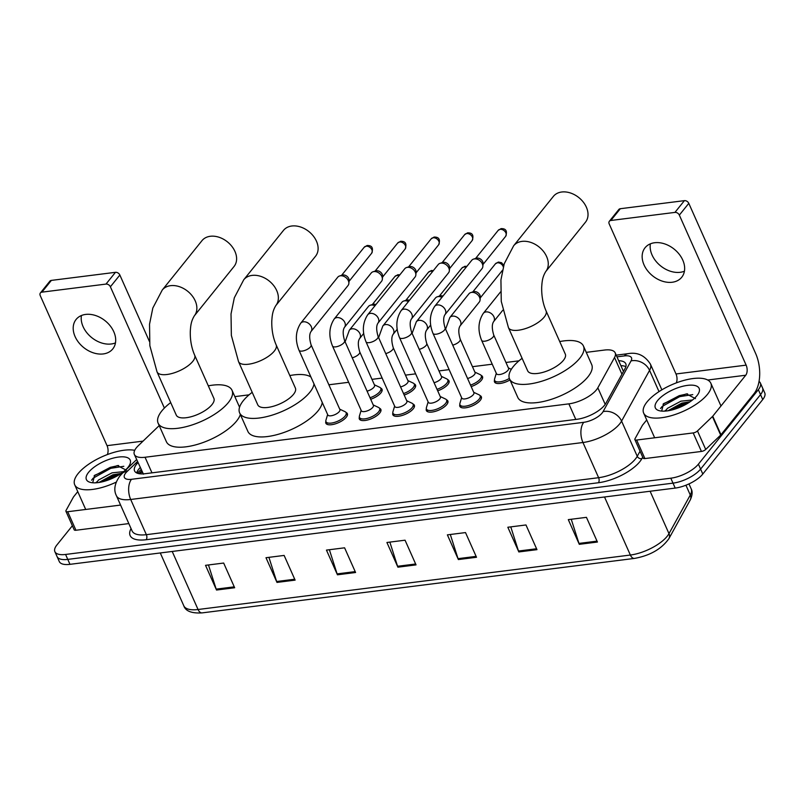 <?xml version="1.0" encoding="UTF-8"?>
<svg xmlns="http://www.w3.org/2000/svg" width="805" height="805" viewBox="0 0 805 805"><rect width="100%" height="100%" fill="white"/><g stroke="black" fill="none" stroke-linecap="round" stroke-linejoin="round"><path stroke-width="1.21" d="M380.664 388.091A11.763 4.639 156 0 1 382.023 389.278A11.763 4.639 156 0 1 380.946 392.84A11.763 4.639 156 0 1 370.692 399.26M414.152 383.864A11.763 4.639 156 0 1 415.521 385.052A11.763 4.639 156 0 1 414.444 388.624A11.763 4.639 156 0 1 404.191 395.044M447.65 379.648A11.763 4.639 156 0 1 449.009 380.835A11.763 4.639 156 0 1 447.942 384.398A11.763 4.639 156 0 1 437.679 390.817M481.149 375.422A11.763 4.639 156 0 1 482.507 376.609A11.763 4.639 156 0 1 481.44 380.181A11.763 4.639 156 0 1 471.177 386.601M479.981 395.577A11.763 4.639 156 0 1 481.34 396.764A11.763 4.639 156 0 1 480.263 400.337A11.763 4.639 156 0 1 468.923 407.099A11.763 4.639 156 0 1 459.846 406.334A11.763 4.639 156 0 1 459.876 404.533M446.483 399.803A11.763 4.639 156 0 1 447.842 400.991A11.763 4.639 156 0 1 446.775 404.553A11.763 4.639 156 0 1 435.425 411.325A11.763 4.639 156 0 1 426.348 410.56A11.763 4.639 156 0 1 426.378 408.749M345.999 412.462A11.763 4.639 156 0 1 347.358 413.649A11.763 4.639 156 0 1 346.281 417.211A11.763 4.639 156 0 1 334.94 423.983A11.763 4.639 156 0 1 325.864 423.219A11.763 4.639 156 0 1 325.884 421.418M379.487 408.246A11.763 4.639 156 0 1 380.856 409.433A11.763 4.639 156 0 1 379.779 412.995A11.763 4.639 156 0 1 368.438 419.757A11.763 4.639 156 0 1 359.352 419.002A11.763 4.639 156 0 1 359.382 417.191M412.985 404.019A11.763 4.639 156 0 1 414.344 405.207A11.763 4.639 156 0 1 413.277 408.779A11.763 4.639 156 0 1 401.926 415.541A11.763 4.639 156 0 1 392.85 414.776A11.763 4.639 156 0 1 392.88 412.975M159.209 425.603L138.279 445.708A22.057 8.694 -24 0 0 136.367 447.781A22.057 8.694 -24 0 0 134.355 454.473A22.057 8.694 -24 0 0 145.041 457.26L568.863 403.858A22.057 8.694 -24 0 0 597.833 387.809L614.537 357.521A22.057 8.694 -24 0 0 615.181 352.842A22.057 8.694 -24 0 0 604.495 350.054L586.251 352.359M143.441 474.165L134.355 454.473M518.973 360.831L505.953 362.471M492.237 364.202L472.454 366.688M449.14 369.626L438.967 370.914M415.642 373.852L405.468 375.13M382.144 378.068L371.97 379.356M348.646 382.295L328.873 384.78M249.067 394.832L234.849 396.624M510.008 379.94A11.763 4.639 156 0 1 494.512 381.962A11.763 4.639 156 0 1 494.542 380.161M137.987 462.644A22.057 8.694 -24 0 0 136.578 464.213A22.057 8.694 -24 0 0 134.566 470.905A22.057 8.694 -24 0 0 145.252 473.692L576.954 419.294A22.057 8.694 -24 0 0 605.923 403.245L625.133 368.418A22.057 8.694 -24 0 0 625.777 363.739A22.057 8.694 -24 0 0 618.693 360.731M136.669 472.927A22.057 8.694 156 0 1 138.782 469.154A22.057 8.694 156 0 1 140.191 467.584M759.035 381.429A22.057 8.694 156 0 1 760.353 382.989A22.057 8.694 156 0 1 758.34 389.68L698.408 464.153A22.057 8.694 156 0 1 670.807 478.2L65.577 554.454A22.057 8.694 156 0 1 54.881 551.667A22.057 8.694 156 0 1 56.893 544.975L72.37 525.756M760.353 382.989L764.75 392.87A22.057 8.694 156 0 1 762.738 399.552L702.805 474.034A22.057 8.694 156 0 1 675.204 488.082L69.975 564.335L67.771 559.394A22.057 8.694 156 0 1 57.085 556.607A22.057 8.694 156 0 0 67.771 559.394L673 483.141L67.771 559.394L65.577 554.454M702.805 474.034L700.602 469.094A22.057 8.694 156 0 1 673 483.141A22.057 8.694 156 0 0 700.602 469.094L760.534 394.621L700.602 469.094L698.408 464.153M762.546 387.93A22.057 8.694 156 0 1 760.534 394.621A22.057 8.694 156 0 0 762.546 387.93M620.897 365.671A22.057 8.694 156 0 1 625.877 366.657M597.431 542.037L586.442 517.343L568.3 519.628L579.298 544.321L597.431 542.037M571.238 519.255L578.956 543.415A5.887 3.29 82.8 0 0 579.298 544.321M536.975 549.654L525.977 524.961L507.834 527.245L518.833 551.938L536.975 549.654M510.773 526.873L518.49 551.033A5.887 3.29 82.8 0 0 518.833 551.938M476.51 557.271L465.511 532.578L447.379 534.862L458.367 559.556L476.51 557.271M450.307 534.49L458.025 558.66A5.887 3.29 82.8 0 0 458.367 559.556M234.657 587.751L223.669 563.047L205.527 565.331L216.525 590.035L234.657 587.751M208.465 564.969L216.183 589.129A5.887 3.29 82.8 0 0 216.525 590.035M295.123 580.123L284.125 555.43L265.992 557.714L276.98 582.418L295.123 580.123M268.92 557.352L276.638 581.512A5.887 3.29 82.8 0 0 276.98 582.418M355.589 572.506L344.59 547.813L326.448 550.097L337.446 574.8L355.589 572.506M329.386 549.735L337.104 573.895A5.887 3.29 82.8 0 0 337.446 574.8M416.044 564.889L405.056 540.195L386.913 542.479L397.912 567.183L416.044 564.889M389.851 542.117L397.569 566.277A5.887 3.29 82.8 0 0 397.912 567.183M69.975 564.335A22.057 8.694 156 0 1 59.288 561.548L54.881 551.667M116.232 482.125A36.768 14.48 156 0 1 74.714 484.781A36.768 14.48 156 0 1 78.065 473.642A36.768 14.48 156 0 1 134.727 450.317M121.213 473.41L112.891 474.809L98.864 482.497M123.578 471.65L112.016 472.847L98.431 480.072L96.55 482.759M126.536 470.321L117.389 465.562L94.668 475.282L92.696 482.779M88.59 472.314A23.969 9.439 156 0 1 116.443 457.381A23.969 9.439 156 0 1 129.726 464.716A23.969 9.439 156 0 1 128.005 467.343A23.969 9.439 156 0 1 90.16 482.336A23.969 9.439 156 0 1 88.59 472.314M121.112 473.471L113.777 475.181L99.126 482.457M118.617 465.501L110.285 467.343L94.084 475.876M118.868 474.93L114.219 476.168L101.651 481.974M123.829 466.296L110.728 468.329L93.179 478.15L91.559 480.203M115.467 342.9A23.526 17.157 38.8 0 1 111.251 343.987A23.526 17.157 38.8 0 1 89.647 335.796A23.526 17.157 38.8 0 1 81.436 315.51M85.652 314.423A23.526 17.157 -141.2 0 0 76.123 319.424A23.526 17.157 -141.2 0 0 78.659 342.467A23.526 17.157 -141.2 0 0 103.241 353.938A23.526 17.157 -141.2 0 0 112.781 348.927A23.526 17.157 -141.2 0 0 110.235 325.894A23.526 17.157 -141.2 0 0 85.652 314.423M95.654 482.819A29.413 11.582 156 0 1 97.103 481.672M120.579 505.067L67.701 511.728L75.952 530.254A3.673 1.449 156 0 1 74.171 529.791L65.919 511.266A3.673 1.449 -24 0 0 67.701 511.728M128.83 523.592L75.952 530.254M40.411 292.94L49.87 281.176A3.673 2.677 38.8 0 1 51.359 280.402L41.9 292.155A3.673 2.677 -141.2 0 0 40.411 292.94A3.673 2.677 -141.2 0 0 40.25 295.626L107.045 445.658A7.356 4.116 -97.2 0 1 107.347 454.573M115.457 272.321A3.673 2.677 38.8 0 1 119.854 275.028L110.386 286.791A3.673 2.677 -141.2 0 0 105.988 284.084L115.457 272.321L51.359 280.402M149.408 341.411L119.854 275.028M105.988 284.084L41.9 292.155M110.386 286.791L164.381 408.065M77.763 491.634L73.658 496.735A3.673 1.449 -24 0 0 73.426 497.067L66.03 510.481A3.673 1.449 -24 0 0 65.919 511.266M234.054 266.475A20.588 15.013 -141.2 0 0 231.83 246.31A20.588 15.013 -141.2 0 0 210.326 236.278A20.588 15.013 -141.2 0 0 201.975 240.655L162.238 290.052A20.588 15.013 38.8 0 1 170.58 285.664A20.588 15.013 38.8 0 1 192.083 295.697A20.588 15.013 38.8 0 1 194.317 315.862L234.054 266.475M194.649 355.146A20.588 8.11 -24 0 1 192.767 361.385A20.588 8.11 -24 0 1 167.007 374.496A20.588 8.11 -24 0 1 157.035 371.89L176.275 415.108A20.588 8.11 -24 0 0 192.164 416.447A20.588 8.11 -24 0 0 212.007 404.603A20.588 8.11 -24 0 0 213.889 398.364L194.649 355.146C191.54 348.002 190.091 340.072 190.292 331.368C190.654 325.602 191.087 321.255 194.317 315.862M208.314 385.837A40.441 15.929 156 0 1 232.021 390.284A40.441 15.929 156 0 1 228.338 402.55A40.441 15.929 156 0 1 189.346 425.805A40.441 15.929 156 0 1 158.132 423.189A40.441 15.929 156 0 1 161.825 410.922A40.441 15.929 156 0 1 170.7 402.581M240.353 414.505A40.441 15.929 156 0 1 236.579 421.065A40.441 15.929 156 0 1 197.587 444.33A40.441 15.929 156 0 1 166.383 441.704L158.132 423.189M315.56 256.201A20.588 15.013 -141.2 0 0 313.336 236.046A20.588 15.013 -141.2 0 0 291.823 226.004A20.588 15.013 -141.2 0 0 283.481 230.391L243.734 279.778A20.588 15.013 38.8 0 1 252.076 275.401A20.588 15.013 38.8 0 1 273.589 285.433A20.588 15.013 38.8 0 1 275.813 305.588L315.56 256.201M276.145 344.872A20.588 8.11 -24 0 1 274.274 351.121A20.588 8.11 -24 0 1 248.514 364.222A20.588 8.11 -24 0 1 238.532 361.626L257.771 404.845A20.588 8.11 -24 0 0 273.66 406.173A20.588 8.11 -24 0 0 293.513 394.329A20.588 8.11 -24 0 0 295.395 388.091L276.145 344.872C273.046 337.728 271.587 329.809 271.788 321.094C272.16 315.339 272.583 310.982 275.813 305.588M314.01 383.945A40.441 15.929 156 0 1 309.834 392.276A40.441 15.929 156 0 1 270.842 415.531A40.441 15.929 156 0 1 239.638 412.915A40.441 15.929 156 0 1 243.331 400.659A40.441 15.929 156 0 1 252.196 392.317M322.252 402.47A40.441 15.929 156 0 1 318.086 410.802A40.441 15.929 156 0 1 279.094 434.056A40.441 15.929 156 0 1 247.89 431.44L239.638 412.915M289.81 375.563A40.441 15.929 156 0 1 310.931 377.032M585.466 222.2A20.588 15.013 -141.2 0 0 583.243 202.035A20.588 15.013 -141.2 0 0 561.729 192.003A20.588 15.013 -141.2 0 0 553.387 196.38L513.64 245.777A20.588 15.013 38.8 0 1 521.982 241.389A20.588 15.013 38.8 0 1 543.496 251.432A20.588 15.013 38.8 0 1 545.72 271.587L585.466 222.2M546.052 310.871A20.588 8.11 -24 0 1 544.18 317.11A20.588 8.11 -24 0 1 518.41 330.221A20.588 8.11 -24 0 1 508.438 327.615L527.678 370.833A20.588 8.11 -24 0 0 543.566 372.172A20.588 8.11 -24 0 0 563.419 360.328A20.588 8.11 -24 0 0 565.301 354.089L546.052 310.871C542.952 303.726 541.493 295.797 541.695 287.093C542.067 281.327 542.49 276.98 545.72 271.587M559.717 341.562A40.441 15.929 156 0 1 583.434 346.009A40.441 15.929 156 0 1 579.741 358.275A40.441 15.929 156 0 1 540.749 381.53A40.441 15.929 156 0 1 509.545 378.914A40.441 15.929 156 0 1 513.238 366.647A40.441 15.929 156 0 1 522.103 358.305M583.434 346.009L591.675 364.534A40.441 15.929 156 0 1 587.992 376.79A40.441 15.929 156 0 1 549 400.055A40.441 15.929 156 0 1 517.786 397.429L509.545 378.914M311.092 344.862L339.901 409.564A6.621 2.606 156 0 1 339.297 411.576A6.621 2.606 156 0 1 332.918 415.38A6.621 2.606 156 0 1 327.816 414.947L299.007 350.245A6.621 2.606 156 0 0 302.559 351.03A6.621 2.606 156 0 0 310.489 346.875A6.621 2.606 156 0 0 311.092 344.862C309.251 338.563 309.231 334.115 311.022 331.519L348.052 285.493A6.621 4.83 38.8 0 0 348.857 283.4A6.621 4.83 38.8 0 0 348.334 280.663A6.621 4.83 38.8 0 0 340.424 275.793A6.621 4.83 38.8 0 0 339.619 275.964A6.621 4.83 38.8 0 0 337.738 277.202L300.708 323.218A6.621 4.83 38.8 0 1 303.384 321.809A6.621 4.83 38.8 0 1 303.737 321.779A6.621 4.83 38.8 0 1 310.428 325.2A6.621 4.83 38.8 0 1 311.022 331.519M339.73 409.171L345.033 411.677A11.029 4.347 156 0 1 346.13 412.713A11.029 4.347 156 0 1 345.124 416.054A11.029 4.347 156 0 1 334.498 422.404A11.029 4.347 156 0 1 325.985 421.689A11.029 4.347 156 0 1 325.945 420.17L327.635 414.555M339.619 275.964L342.427 275.109A4.78 3.482 38.8 0 1 343 274.988A4.78 3.482 38.8 0 1 348.716 278.5A4.78 3.482 38.8 0 1 349.098 280.472L348.857 283.4M344.59 340.646L373.399 405.348A6.621 2.606 156 0 1 372.796 407.35A6.621 2.606 156 0 1 366.416 411.164A6.621 2.606 156 0 1 361.314 410.731L332.505 346.029A6.621 2.606 156 0 0 336.057 346.814A6.621 2.606 156 0 0 343.987 342.648A6.621 2.606 156 0 0 344.59 340.646C342.749 334.347 342.729 329.899 344.51 327.293L381.55 281.277A6.621 4.83 38.8 0 0 382.355 279.174A6.621 4.83 38.8 0 0 381.832 276.447A6.621 4.83 38.8 0 0 373.923 271.577A6.621 4.83 38.8 0 0 373.118 271.738A6.621 4.83 38.8 0 0 371.236 272.976L334.206 319.001A6.621 4.83 38.8 0 1 336.882 317.593A6.621 4.83 38.8 0 1 337.235 317.562A6.621 4.83 38.8 0 1 343.926 320.974A6.621 4.83 38.8 0 1 344.51 327.293M373.228 404.955L378.531 407.451A11.029 4.347 156 0 1 379.628 408.497A11.029 4.347 156 0 1 378.622 411.838A11.029 4.347 156 0 1 367.986 418.177A11.029 4.347 156 0 1 359.483 417.463A11.029 4.347 156 0 1 359.443 415.954L361.133 410.339M373.118 271.738L375.915 270.882A4.78 3.482 38.8 0 1 376.499 270.762A4.78 3.482 38.8 0 1 382.214 274.284A4.78 3.482 38.8 0 1 382.586 276.256L382.355 279.174M378.088 336.43L406.897 401.132A6.621 2.606 156 0 1 406.294 403.134A6.621 2.606 156 0 1 399.914 406.938A6.621 2.606 156 0 1 394.802 406.515L366.003 341.803A6.621 2.606 156 0 0 369.555 342.598A6.621 2.606 156 0 0 377.485 338.432A6.621 2.606 156 0 0 378.088 336.43C376.247 330.131 376.217 325.673 378.008 323.077L415.048 277.061A6.621 4.83 38.8 0 0 415.853 274.958A6.621 4.83 38.8 0 0 415.33 272.221A6.621 4.83 38.8 0 0 407.411 267.351A6.621 4.83 38.8 0 0 406.616 267.522A6.621 4.83 38.8 0 0 404.734 268.759L367.704 314.775A6.621 4.83 38.8 0 1 370.381 313.376A6.621 4.83 38.8 0 1 370.723 313.336A6.621 4.83 38.8 0 1 377.414 316.757A6.621 4.83 38.8 0 1 378.008 323.077M406.726 400.739L412.019 403.235A11.029 4.347 156 0 1 413.126 404.271A11.029 4.347 156 0 1 412.12 407.612A11.029 4.347 156 0 1 401.484 413.961A11.029 4.347 156 0 1 392.971 413.247A11.029 4.347 156 0 1 392.941 411.727L394.631 406.123M406.616 267.522L409.413 266.666A4.78 3.482 38.8 0 1 409.997 266.546A4.78 3.482 38.8 0 1 415.712 270.057A4.78 3.482 38.8 0 1 416.084 272.04L415.853 274.958M411.586 332.203L440.395 396.905A6.621 2.606 156 0 1 439.792 398.918A6.621 2.606 156 0 1 433.412 402.721A6.621 2.606 156 0 1 428.3 402.289L399.491 337.587A6.621 2.606 156 0 0 403.043 338.372A6.621 2.606 156 0 0 410.983 334.206A6.621 2.606 156 0 0 411.586 332.203C409.745 325.904 409.715 321.457 411.506 318.861L448.536 272.835A6.621 4.83 38.8 0 0 449.351 270.742A6.621 4.83 38.8 0 0 448.828 268.005A6.621 4.83 38.8 0 0 440.909 263.134A6.621 4.83 38.8 0 0 440.104 263.305A6.621 4.83 38.8 0 0 438.232 264.543L401.192 310.559A6.621 4.83 38.8 0 1 403.879 309.15A6.621 4.83 38.8 0 1 404.221 309.12A6.621 4.83 38.8 0 1 410.912 312.541A6.621 4.83 38.8 0 1 411.506 318.861M440.214 396.513L445.517 399.018A11.029 4.347 156 0 1 446.624 400.055A11.029 4.347 156 0 1 445.618 403.396A11.029 4.347 156 0 1 434.982 409.735A11.029 4.347 156 0 1 426.469 409.021A11.029 4.347 156 0 1 426.439 407.511L428.129 401.896M440.104 263.305L442.911 262.45A4.78 3.482 38.8 0 1 443.495 262.319A4.78 3.482 38.8 0 1 449.21 265.841A4.78 3.482 38.8 0 1 449.582 267.813L449.351 270.742M445.085 327.987L473.893 392.689A6.621 2.606 156 0 1 473.29 394.692A6.621 2.606 156 0 1 466.9 398.495A6.621 2.606 156 0 1 461.798 398.073L432.989 333.371A6.621 2.606 156 0 0 436.541 334.156A6.621 2.606 156 0 0 444.481 329.99A6.621 2.606 156 0 0 445.085 327.987C443.243 321.688 443.213 317.24 445.004 314.634L482.034 268.618A6.621 4.83 38.8 0 0 482.839 266.515A6.621 4.83 38.8 0 0 482.326 263.778A6.621 4.83 38.8 0 0 474.407 258.908A6.621 4.83 38.8 0 0 473.602 259.079A6.621 4.83 38.8 0 0 471.73 260.317L434.69 306.343A6.621 4.83 38.8 0 1 437.377 304.934A6.621 4.83 38.8 0 1 437.719 304.904A6.621 4.83 38.8 0 1 444.41 308.315A6.621 4.83 38.8 0 1 445.004 314.634M473.712 392.297L479.015 394.792A11.029 4.347 156 0 1 480.122 395.829A11.029 4.347 156 0 1 479.116 399.179A11.029 4.347 156 0 1 468.48 405.519A11.029 4.347 156 0 1 459.967 404.804A11.029 4.347 156 0 1 459.937 403.295L461.627 397.68M473.602 259.079L476.409 258.224A4.78 3.482 38.8 0 1 476.983 258.103A4.78 3.482 38.8 0 1 482.708 261.625A4.78 3.482 38.8 0 1 483.081 263.597L482.839 266.515M345.124 341.823L349.34 330.211A6.621 4.83 38.8 0 1 352.369 328.772A6.621 4.83 38.8 0 1 359.936 333.673A6.621 4.83 38.8 0 1 359.644 338.502C357.853 341.109 357.883 345.556 359.724 351.855L374.567 385.193A6.621 2.606 156 0 1 373.963 387.195A6.621 2.606 156 0 1 367.08 391.139M374.395 384.8L379.698 387.296A11.029 4.347 156 0 1 380.795 388.342A11.029 4.347 156 0 1 379.789 391.683A11.029 4.347 156 0 1 370.018 397.75M349.34 330.211L368.449 306.453A6.621 4.83 38.8 0 1 370.33 305.216L373.138 304.36A4.78 3.482 38.8 0 1 373.711 304.24A4.78 3.482 38.8 0 1 375.945 304.542M370.33 305.216A6.621 4.83 38.8 0 1 374.949 305.769M378.612 337.607L382.828 325.985A6.621 4.83 38.8 0 1 385.857 324.546A6.621 4.83 38.8 0 1 393.434 329.456A6.621 4.83 38.8 0 1 393.142 334.286C391.351 336.882 391.381 341.34 393.222 347.629L408.065 380.976A6.621 2.606 156 0 1 407.461 382.979A6.621 2.606 156 0 1 400.568 386.923M407.894 380.584L413.196 383.079A11.029 4.347 156 0 1 414.293 384.116A11.029 4.347 156 0 1 413.287 387.457A11.029 4.347 156 0 1 403.516 393.534M382.828 325.985L401.947 302.237A6.621 4.83 38.8 0 1 403.828 301L406.626 300.144A4.78 3.482 38.8 0 1 407.209 300.013A4.78 3.482 38.8 0 1 409.443 300.315M403.828 301A6.621 4.83 38.8 0 1 408.447 301.553M412.11 333.391L416.326 321.769A6.621 4.83 38.8 0 1 419.355 320.33A6.621 4.83 38.8 0 1 426.922 325.23A6.621 4.83 38.8 0 1 426.64 330.07C424.849 332.666 424.879 337.114 426.72 343.413L441.563 376.75A6.621 2.606 156 0 1 440.959 378.763A6.621 2.606 156 0 1 434.066 382.707M441.392 376.358L446.684 378.863A11.029 4.347 156 0 1 447.791 379.9A11.029 4.347 156 0 1 446.785 383.24A11.029 4.347 156 0 1 437.014 389.318M416.326 321.769L435.445 298.011A6.621 4.83 38.8 0 1 437.326 296.773L440.124 295.918A4.78 3.482 38.8 0 1 440.707 295.797A4.78 3.482 38.8 0 1 442.931 296.099M437.326 296.773A6.621 4.83 38.8 0 1 441.945 297.337M445.608 329.165L449.824 317.552A6.621 4.83 38.8 0 1 452.853 316.103A6.621 4.83 38.8 0 1 460.42 321.014A6.621 4.83 38.8 0 1 460.138 325.844C458.347 328.45 458.367 332.898 460.219 339.197L475.061 372.534A6.621 2.606 156 0 1 474.457 374.536A6.621 2.606 156 0 1 467.564 378.481M449.824 317.552L468.943 293.795A6.621 4.83 38.8 0 1 470.824 292.557A6.621 4.83 38.8 0 1 479.539 297.256A6.621 4.83 38.8 0 1 480.062 299.993A6.621 4.83 38.8 0 1 479.257 302.086L460.138 325.844M474.88 372.141L480.183 374.637A11.029 4.347 156 0 1 481.289 375.673A11.029 4.347 156 0 1 480.283 379.024A11.029 4.347 156 0 1 470.512 385.092M470.824 292.557L473.622 291.702A4.78 3.482 38.8 0 1 474.205 291.581A4.78 3.482 38.8 0 1 479.921 295.093A4.78 3.482 38.8 0 1 480.293 297.065L480.062 299.993M493.707 334.971L508.559 368.308A6.621 2.606 156 0 1 507.955 370.32A6.621 2.606 156 0 1 501.565 374.124A6.621 2.606 156 0 1 496.464 373.691L481.621 340.354A6.621 2.606 156 0 0 485.174 341.139A6.621 2.606 156 0 0 493.103 336.983A6.621 2.606 156 0 0 493.707 334.971C491.865 328.671 491.845 324.224 493.636 321.628L502.783 310.247M509.354 378.42A11.029 4.347 156 0 1 494.632 380.433A11.029 4.347 156 0 1 494.602 378.914L496.293 373.299M684.421 271.215A23.526 17.157 38.8 0 1 680.205 272.301A23.526 17.157 38.8 0 1 658.601 264.121A23.526 17.157 38.8 0 1 650.39 243.835M654.606 242.738A23.526 17.157 -141.2 0 0 645.067 247.749A23.526 17.157 -141.2 0 0 647.612 270.782A23.526 17.157 -141.2 0 0 672.195 282.253A23.526 17.157 -141.2 0 0 681.734 277.252A23.526 17.157 -141.2 0 0 679.189 254.209A23.526 17.157 -141.2 0 0 654.606 242.738M664.598 411.134A29.413 11.582 156 0 1 666.057 409.987M693.186 432.929A3.673 1.449 -24 0 0 697.472 430.927L712.425 416.557A3.673 1.449 -24 0 0 712.747 416.215L720.988 434.74A3.673 1.449 156 0 1 720.676 435.082L705.713 449.452A3.673 1.449 156 0 1 701.437 451.444L693.186 432.929L636.654 440.043L644.906 458.568A3.673 1.449 156 0 1 643.125 458.105L634.873 439.58A3.673 1.449 -24 0 0 636.654 440.043M701.437 451.444L644.906 458.568M720.988 434.74L753.973 393.746A29.413 16.452 82.8 0 0 755.593 353.375L688.798 203.343L679.34 215.106L746.134 365.138A7.356 4.116 -97.2 0 1 745.732 375.231L712.747 416.215M609.365 221.254L618.824 209.501A3.673 2.677 38.8 0 1 620.313 208.716L610.854 220.479A3.673 2.677 -141.2 0 0 609.365 221.254A3.673 2.677 -141.2 0 0 609.204 223.941L675.999 373.973A7.356 4.116 -97.2 0 1 676.291 382.888M679.34 215.106A3.673 2.677 -141.2 0 0 674.942 212.399L684.401 200.646L620.313 208.716M684.401 200.646A3.673 2.677 38.8 0 1 688.798 203.343M674.942 212.399L610.854 220.479M646.717 419.948L642.611 425.05A3.673 1.449 -24 0 0 642.38 425.382L634.984 438.805A3.673 1.449 -24 0 0 634.873 439.58M707.484 394.339A36.768 14.48 156 0 1 672.034 415.481A36.768 14.48 156 0 1 643.668 413.106A36.768 14.48 156 0 1 647.019 401.957A36.768 14.48 156 0 1 682.469 380.815A36.768 14.48 156 0 1 710.835 383.2A36.768 14.48 156 0 1 707.484 394.339M690.167 401.725L681.845 403.124L667.818 410.812M692.531 399.974L680.97 401.162L667.375 408.387L665.504 411.083M695.49 398.636L686.343 393.876L663.622 403.597L661.65 411.093M657.544 400.628A23.969 9.439 156 0 1 685.397 385.706A23.969 9.439 156 0 1 698.68 393.041A23.969 9.439 156 0 1 696.959 395.668A23.969 9.439 156 0 1 659.114 410.651A23.969 9.439 156 0 1 657.544 400.628M690.066 401.796L682.731 403.506L668.08 410.771M687.561 393.826L679.239 395.658L663.028 404.191M687.822 403.245L683.163 404.482L670.605 410.288M692.783 394.611L679.682 396.644L662.133 406.465L660.513 408.517M142.284 472.294A22.057 13.695 -133.8 0 0 138.993 473.662M151.974 472.847L145.041 457.26M621.953 374.184L614.537 357.521M605.209 404.382L597.833 387.809M575.796 419.445L568.863 403.858M137.494 461.517L126.999 471.599A14.701 5.796 -24 0 0 125.721 472.978A14.701 5.796 -24 0 0 131.507 479.297L583.766 422.313A14.701 5.796 -24 0 0 602.17 412.955A14.701 5.796 -24 0 0 603.076 411.617L631.06 360.892A14.701 5.796 -24 0 0 624.368 355.911L616.962 356.846M661.861 389.831L650.42 364.132A29.413 11.582 156 0 1 649.565 370.37L621.581 421.096A29.413 11.582 156 0 1 619.759 423.772A29.413 11.582 156 0 1 582.951 442.509L130.692 499.482A29.413 11.582 156 0 1 116.443 495.769L132.111 530.958A29.413 11.582 -24 0 0 146.359 534.671L598.618 477.697A29.413 11.582 -24 0 0 635.427 458.971A29.413 11.582 -24 0 0 637.248 456.294L640.056 451.213M642.702 457.16L641.877 458.659A33.086 13.031 156 0 1 598.417 482.738L146.158 539.722A3.673 2.053 82.8 0 0 146.359 534.671L130.692 499.482A14.701 8.231 -97.2 0 1 131.507 479.297M641.877 458.659A3.673 2.999 28.9 0 1 637.248 456.294L621.581 421.096A14.701 11.984 -151.1 0 0 603.076 411.617M146.158 539.722A33.086 13.031 156 0 1 131.054 528.593M670.807 478.2L675.204 488.082M758.34 389.68L762.738 399.552M583.766 422.313A14.701 8.231 -97.2 0 0 582.951 442.509L598.618 477.697A3.673 2.053 82.8 0 1 598.417 482.738M631.06 360.892A14.701 11.984 -151.1 0 1 649.565 370.37L659.013 391.602M624.368 355.911A14.701 8.231 -97.2 0 1 628.021 353.667L616.207 355.156M126.999 471.599A14.701 9.127 -133.8 0 0 122.31 473.34L136.629 459.585M137.283 473.199L141.066 469.557M690.227 500.006L668.925 538.615A7.356 5.997 -151.1 0 0 668.985 533.635L690.288 495.025A29.413 11.582 -24 0 0 691.153 488.786C692.702 491.553 692.391 495.296 690.227 500.006A7.356 5.997 -151.1 0 0 690.288 495.025L685.92 485.214M668.925 538.615C661.519 549.02 650.017 555.621 634.431 558.418A7.356 4.116 -97.2 0 1 630.365 555.037A29.413 11.582 -24 0 0 668.985 533.635L650.108 491.241M172.21 551.455L198.05 609.506A7.356 4.116 82.8 0 0 202.125 612.887C191.681 613.511 185.573 611.156 183.802 605.793A29.413 11.582 -24 0 0 198.05 609.506L630.365 555.037L604.515 496.987M415.652 563.993L397.569 566.277M355.186 571.61L337.104 573.895M294.721 579.228L276.638 581.512M234.265 586.845L216.183 589.129M476.107 556.376L458.025 558.66M536.573 548.758L518.49 551.033M597.038 541.141L578.956 543.415M143.059 441.12L107.045 445.658M371.669 253.223C374.486 245.153 368.65 245.636 367.342 245.485L364.222 247.226A4.78 3.482 38.8 0 1 366.154 246.209A4.78 3.482 38.8 0 1 371.145 248.544A4.78 3.482 38.8 0 1 371.669 253.223L349.028 281.358M367.342 245.485A4.78 2.677 82.8 0 0 366.154 246.209M405.156 248.997C407.984 240.926 402.148 241.409 400.84 241.258L397.71 243.009A4.78 3.482 38.8 0 1 399.652 241.993A4.78 3.482 38.8 0 1 404.643 244.318A4.78 3.482 38.8 0 1 405.156 248.997L382.516 277.141M400.84 241.258A4.78 2.677 82.8 0 0 399.652 241.993M438.655 244.78C441.482 236.71 435.636 237.193 434.338 237.042L431.208 238.793A4.78 3.482 38.8 0 1 433.15 237.767A4.78 3.482 38.8 0 1 438.141 240.101A4.78 3.482 38.8 0 1 438.655 244.78L416.014 272.915M434.338 237.042A4.78 2.677 82.8 0 0 433.15 237.767M472.153 240.564C474.97 232.494 469.134 232.967 467.836 232.826L464.706 234.567A4.78 3.482 38.8 0 1 466.648 233.551A4.78 3.482 38.8 0 1 471.639 235.885A4.78 3.482 38.8 0 1 472.153 240.564L449.512 268.699M467.836 232.826A4.78 2.677 82.8 0 0 466.648 233.551M505.651 236.338C508.468 228.268 502.632 228.751 501.334 228.6L498.204 230.351A4.78 3.482 38.8 0 1 500.136 229.334A4.78 3.482 38.8 0 1 505.138 231.659A4.78 3.482 38.8 0 1 505.651 236.338L483.01 264.473M501.334 228.6A4.78 2.677 82.8 0 0 500.136 229.334M399.833 274.847L398.052 274.736L394.933 276.477A4.78 3.482 38.8 0 1 396.865 275.461A4.78 3.482 38.8 0 1 399.099 275.763M398.052 274.736A4.78 2.677 82.8 0 0 396.865 275.461M359.724 351.855A6.621 2.606 156 0 1 359.121 353.858A6.621 2.606 156 0 1 352.238 357.802M433.332 270.631L431.55 270.52L428.431 272.261A4.78 3.482 38.8 0 1 430.363 271.245A4.78 3.482 38.8 0 1 432.597 271.547M431.55 270.52A4.78 2.677 82.8 0 0 430.363 271.245M393.222 347.629A6.621 2.606 156 0 1 392.619 349.642A6.621 2.606 156 0 1 385.726 353.586M466.83 266.405L465.049 266.294L461.919 268.045A4.78 3.482 38.8 0 1 463.861 267.029A4.78 3.482 38.8 0 1 466.085 267.32M465.049 266.294A4.78 2.677 82.8 0 0 463.861 267.029M426.72 343.413A6.621 2.606 156 0 1 426.117 345.415A6.621 2.606 156 0 1 419.224 349.36M503.719 265.439L501.616 262.732L498.547 262.078L495.417 263.819A4.78 3.482 38.8 0 1 497.359 262.802A4.78 3.482 38.8 0 1 503.296 266.928M498.547 262.078A4.78 2.677 82.8 0 0 497.359 262.802M460.219 339.197A6.621 2.606 156 0 1 459.615 341.199A6.621 2.606 156 0 1 452.722 345.144M481.621 340.354C477.607 330.332 478.18 321.316 483.322 313.326A6.621 4.83 38.8 0 1 486.351 311.887A6.621 4.83 38.8 0 1 493.918 316.788A6.621 4.83 38.8 0 1 493.636 321.628M746.134 365.138L675.999 373.973M745.732 375.231L707.716 380.02M720.676 435.082L712.425 416.557M697.472 430.927L705.713 449.452M141.67 470.905L138.832 473.632M623.462 371.447L615.181 352.842M122.31 473.34L119.764 476.107C114.592 483.493 113.485 490.044 116.443 495.769M650.42 364.132C644.835 355.448 637.369 351.956 628.021 353.667M634.431 558.418L202.125 612.887M691.153 488.786L688.979 483.906M183.802 605.793L160.276 552.955M74.714 484.781L85.702 509.464M157.035 371.89L149.851 345.677L149.529 324.214L152.819 308.043L162.238 290.052M232.021 390.284L239.558 407.219M238.532 361.626L231.357 335.413L231.025 313.94L234.325 297.78L243.734 279.778M508.438 327.615L501.263 301.402L500.931 279.939L504.232 263.768L513.64 245.777M300.708 323.218C295.566 331.207 294.992 340.223 299.007 350.245M325.985 421.689L327.192 424.396M346.13 412.713L347.337 415.42M364.222 247.226L341.572 275.36M334.206 319.001C329.054 326.991 328.49 335.997 332.505 346.029M359.483 417.463L360.68 420.17M379.628 408.497L380.835 411.204M397.71 243.009L375.07 271.144M367.704 314.775C362.552 322.765 361.988 331.781 366.003 341.803M392.971 413.247L394.178 415.954M413.126 404.271L414.334 406.978M431.208 238.793L408.568 266.928M401.192 310.559C396.05 318.549 395.486 327.555 399.491 337.587M426.469 409.021L427.676 411.727M446.624 400.055L447.832 402.762M464.706 234.567L442.066 262.702M434.69 306.343C429.548 314.332 428.974 323.338 432.989 333.371M459.967 404.804L461.174 407.511M480.122 395.829L481.32 398.535M498.204 230.351L475.564 258.486M359.644 338.502L363.669 333.501M380.795 388.342L382.003 391.049M394.933 276.477L372.292 304.622M393.142 334.286L397.167 329.285M414.293 384.116L415.501 386.823M428.431 272.261L405.78 300.396M426.64 330.07L430.665 325.059M447.791 379.9L448.999 382.606M461.919 268.045L439.278 296.18M502.461 270.319L480.223 297.951M481.289 375.673L482.497 378.38M495.417 263.819L472.776 291.953M494.632 380.433L495.84 383.14M483.322 313.326L500.519 291.953M508.378 367.915L511.326 369.314M643.668 413.106L654.656 437.779M710.835 383.2L720.978 405.982"/></g></svg>
